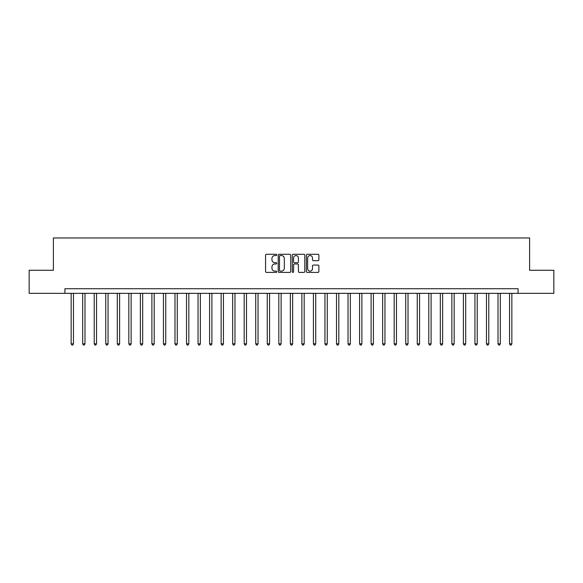 <?xml version="1.0" encoding="UTF-8"?>
<svg xmlns="http://www.w3.org/2000/svg" width="583" height="583" viewBox="0 0 583 583"><rect width="100%" height="100%" fill="white"/><g stroke="black" fill="none" stroke-linecap="round" stroke-linejoin="round"><path stroke-width="0.87" d="M276.736 254.924A0.634 0.634 0 0 0 276.102 254.29L266.475 254.29A0.904 0.904 0 0 0 265.564 255.194L265.564 271.503A0.904 0.904 0 0 0 266.475 272.407L276.102 272.407A0.634 0.634 0 0 0 276.736 271.773A0.634 0.634 0 0 0 276.102 271.139L274.855 271.139A2.9 2.9 0 0 1 271.955 268.246L271.955 266.883A2.9 2.9 0 0 1 274.855 263.982L276.102 263.982A0.634 0.634 0 0 0 276.736 263.348A0.634 0.634 0 0 0 276.102 262.714L274.855 262.714A2.9 2.9 0 0 1 271.955 259.814L271.955 258.458A2.9 2.9 0 0 1 274.855 255.558L276.102 255.558A0.634 0.634 0 0 0 276.736 254.924M317.975 260.674A0.904 0.904 0 0 0 318.879 259.77L318.879 255.194A0.904 0.904 0 0 0 317.975 254.29L307.285 254.29A0.904 0.904 0 0 0 306.381 255.194L306.381 271.503A0.904 0.904 0 0 0 307.285 272.407L317.975 272.407A0.904 0.904 0 0 0 318.879 271.503L318.879 265.979A0.904 0.904 0 0 0 317.975 265.068L313.399 265.068A0.904 0.904 0 0 0 312.495 265.979L312.495 268.719A2.427 2.427 0 0 1 310.069 271.139A2.427 2.427 0 0 1 307.649 268.719L307.649 257.985A2.427 2.427 0 0 1 310.069 255.558A2.427 2.427 0 0 1 312.495 257.985L312.495 259.77A0.904 0.904 0 0 0 313.399 260.674L317.975 260.674M64.917 293.344L29.15 293.344L29.15 270.272L53.381 270.272L53.381 237.966L529.619 237.966L529.619 270.272L553.85 270.272L553.85 293.344L518.083 293.344L518.083 288.731L64.917 288.731L64.917 293.344L518.083 293.344M290.706 255.194A0.904 0.904 0 0 0 289.802 254.29L279.111 254.29A0.904 0.904 0 0 0 278.208 255.194L278.208 271.503A0.904 0.904 0 0 0 279.111 272.407L289.802 272.407A0.904 0.904 0 0 0 290.706 271.503L290.706 255.194M293.198 254.29L303.889 254.29A0.904 0.904 0 0 1 304.792 255.194L304.792 271.503A0.904 0.904 0 0 1 303.889 272.407L299.312 272.407A0.904 0.904 0 0 1 298.409 271.503L298.409 264.893A0.904 0.904 0 0 0 297.505 263.982L294.466 263.982A0.904 0.904 0 0 0 293.562 264.893L293.562 271.773A0.634 0.634 0 0 1 292.928 272.407A0.634 0.634 0 0 1 292.294 271.773L292.294 255.194A0.904 0.904 0 0 1 293.198 254.29M280.11 255.558A0.634 0.634 0 0 0 279.476 256.192L279.476 270.505A0.634 0.634 0 0 0 280.11 271.139L281.421 271.139A2.9 2.9 0 0 0 284.322 268.246L284.322 258.458A2.9 2.9 0 0 0 281.421 255.558L280.11 255.558M298.409 258.029A2.427 2.427 0 0 0 295.982 255.602A2.427 2.427 0 0 0 293.562 258.029L293.562 261.811A0.904 0.904 0 0 0 294.466 262.714L297.505 262.714A0.904 0.904 0 0 0 298.409 261.811L298.409 258.029M71.148 293.344L71.148 343.832L73.451 343.832L73.451 293.344M73.451 343.832L72.758 345.034L71.84 345.034L71.148 343.832M82.684 293.344L82.684 343.832L84.987 343.832L84.987 293.344M84.987 343.832L84.295 345.034L83.376 345.034L82.684 343.832M94.22 293.344L94.22 343.832L96.523 343.832L96.523 293.344M96.523 343.832L95.831 345.034L94.912 345.034L94.22 343.832M105.756 293.344L105.756 343.832L108.059 343.832L108.059 293.344M108.059 343.832L107.374 345.034L106.449 345.034L105.756 343.832M117.292 293.344L117.292 343.832L119.602 343.832L119.602 293.344M119.602 343.832L118.91 345.034L117.985 345.034L117.292 343.832M128.828 293.344L128.828 343.832L131.139 343.832L131.139 293.344M131.139 343.832L130.446 345.034L129.521 345.034L128.828 343.832M140.365 293.344L140.365 343.832L142.675 343.832L142.675 293.344M142.675 343.832L141.982 345.034L141.057 345.034L140.365 343.832M151.901 293.344L151.901 343.832L154.211 343.832L154.211 293.344M154.211 343.832L153.518 345.034L152.593 345.034L151.901 343.832M163.437 293.344L163.437 343.832L165.747 343.832L165.747 293.344M165.747 343.832L165.055 345.034L164.129 345.034L163.437 343.832M174.98 293.344L174.98 343.832L177.283 343.832L177.283 293.344M177.283 343.832L176.591 345.034L175.672 345.034L174.98 343.832M186.516 293.344L186.516 343.832L188.819 343.832L188.819 293.344M188.819 343.832L188.127 345.034L187.209 345.034L186.516 343.832M198.052 293.344L198.052 343.832L200.355 343.832L200.355 293.344M200.355 343.832L199.663 345.034L198.745 345.034L198.052 343.832M209.589 293.344L209.589 343.832L211.899 343.832L211.899 293.344M211.899 343.832L211.206 345.034L210.281 345.034L209.589 343.832M221.125 293.344L221.125 343.832L223.435 343.832L223.435 293.344M223.435 343.832L222.742 345.034L221.817 345.034L221.125 343.832M232.661 293.344L232.661 343.832L234.971 343.832L234.971 293.344M234.971 343.832L234.279 345.034L233.353 345.034L232.661 343.832M244.197 293.344L244.197 343.832L246.507 343.832L246.507 293.344M246.507 343.832L245.815 345.034L244.889 345.034L244.197 343.832M255.733 293.344L255.733 343.832L258.043 343.832L258.043 293.344M258.043 343.832L257.351 345.034L256.425 345.034L255.733 343.832M267.269 293.344L267.269 343.832L269.579 343.832L269.579 293.344M269.579 343.832L268.887 345.034L267.961 345.034L267.269 343.832M278.812 293.344L278.812 343.832L281.115 343.832L281.115 293.344M281.115 343.832L280.423 345.034L279.505 345.034L278.812 343.832M290.349 293.344L290.349 343.832L292.651 343.832L292.651 293.344M292.651 343.832L291.959 345.034L291.041 345.034L290.349 343.832M301.885 293.344L301.885 343.832L304.188 343.832L304.188 293.344M304.188 343.832L303.495 345.034L302.577 345.034L301.885 343.832M313.421 293.344L313.421 343.832L315.731 343.832L315.731 293.344M315.731 343.832L315.039 345.034L314.113 345.034L313.421 343.832M324.957 293.344L324.957 343.832L327.267 343.832L327.267 293.344M327.267 343.832L326.575 345.034L325.649 345.034L324.957 343.832M336.493 293.344L336.493 343.832L338.803 343.832L338.803 293.344M338.803 343.832L338.111 345.034L337.185 345.034L336.493 343.832M348.029 293.344L348.029 343.832L350.339 343.832L350.339 293.344M350.339 343.832L349.647 345.034L348.721 345.034L348.029 343.832M359.565 293.344L359.565 343.832L361.875 343.832L361.875 293.344M361.875 343.832L361.183 345.034L360.258 345.034L359.565 343.832M371.101 293.344L371.101 343.832L373.411 343.832L373.411 293.344M373.411 343.832L372.719 345.034L371.794 345.034L371.101 343.832M382.645 293.344L382.645 343.832L384.948 343.832L384.948 293.344M384.948 343.832L384.255 345.034L383.337 345.034L382.645 343.832M394.181 293.344L394.181 343.832L396.484 343.832L396.484 293.344M396.484 343.832L395.791 345.034L394.873 345.034L394.181 343.832M405.717 293.344L405.717 343.832L408.02 343.832L408.02 293.344M408.02 343.832L407.328 345.034L406.409 345.034L405.717 343.832M417.253 293.344L417.253 343.832L419.563 343.832L419.563 293.344M419.563 343.832L418.871 345.034L417.945 345.034L417.253 343.832M428.789 293.344L428.789 343.832L431.099 343.832L431.099 293.344M431.099 343.832L430.407 345.034L429.482 345.034L428.789 343.832M440.325 293.344L440.325 343.832L442.635 343.832L442.635 293.344M442.635 343.832L441.943 345.034L441.018 345.034L440.325 343.832M451.861 293.344L451.861 343.832L454.172 343.832L454.172 293.344M454.172 343.832L453.479 345.034L452.554 345.034L451.861 343.832M463.398 293.344L463.398 343.832L465.708 343.832L465.708 293.344M465.708 343.832L465.015 345.034L464.09 345.034L463.398 343.832M474.941 293.344L474.941 343.832L477.244 343.832L477.244 293.344M477.244 343.832L476.551 345.034L475.626 345.034L474.941 343.832M486.477 293.344L486.477 343.832L488.78 343.832L488.78 293.344M488.78 343.832L488.088 345.034L487.169 345.034L486.477 343.832M498.013 293.344L498.013 343.832L500.316 343.832L500.316 293.344M500.316 343.832L499.624 345.034L498.705 345.034L498.013 343.832M509.549 293.344L509.549 343.832L511.852 343.832L511.852 293.344M511.852 343.832L511.16 345.034L510.242 345.034L509.549 343.832"/></g></svg>
